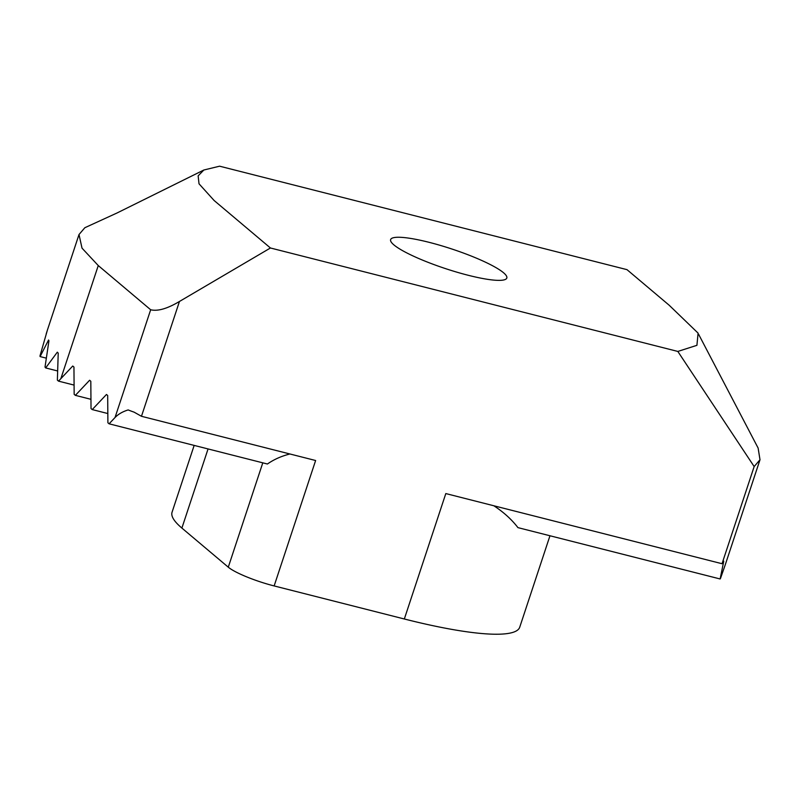 <?xml version="1.0" encoding="UTF-8"?>
<svg xmlns="http://www.w3.org/2000/svg" width="800" height="800" viewBox="0 0 800 800"><rect width="100%" height="100%" fill="white"/><g stroke="black" fill="none" stroke-linecap="round" stroke-linejoin="round"><path stroke-width="1.2" d="M274.14 585.93L315.62 460.51L141.47 416.29L134.08 412.14A18.88 3.18 -161.7 0 1 128.18 409.93C122.7 411.6 118.32 414.13 115.04 417.51L150.67 309.76L98.26 265.56L82.02 248.15L79.01 234.53L84.85 227.72L117.06 212.97L203.85 170.01L219.6 166.19L626.99 269.65L669.15 305.21L698.09 333.13L696.92 345.32L677.83 351.44L754.16 466.56L722.03 563.72L445.81 493.57L404.33 618.99L274.14 585.93A37.75 6.36 -161.7 0 1 228.28 567.18L181.89 528.07A183.09 30.85 -161.7 0 1 172.06 512.22L194.16 445.41M677.83 351.44L270.44 247.99L179.45 301.47C167.31 308.7 157.72 311.46 150.67 309.76M46.2 358.12L40.1 356.58A358.63 60.43 -161.7 0 1 40 355.84L47.3 330.46A358.63 60.43 -161.7 0 1 47.46 329.92L79.01 234.53M57.51 370.94L45.66 367.93A358.63 60.43 -161.7 0 1 45.02 367.06L48.94 340.82A358.63 60.43 -161.7 0 1 48.56 340.01L40.1 356.58M74.09 385.09L58.52 381.14A358.63 60.43 -161.7 0 1 57.37 380.13L58.22 353.11A358.63 60.43 -161.7 0 1 57.32 352.17L45.66 367.93M90.96 399.32L75.37 395.36L74.16 394.34L73.95 367.05L72.74 366.03L58.52 381.14M107.82 413.54L92.24 409.58L91.03 408.57L90.81 381.27L89.61 380.26L75.37 395.36M289.94 453.99C281.46 456.1 273.95 459.44 267.42 464.01L109.1 423.81L107.9 422.79L107.68 395.5L106.47 394.48L92.24 409.58M725.16 565.08L720.52 578.36A358.63 60.43 -161.7 0 1 720.13 578.97L723.76 561.18A358.63 60.43 -161.7 0 1 723.01 561.7L722.03 563.72M109.1 423.81L115.04 417.51M47.5 329.8L46.17 334.03M698.55 334.16L758.13 448.08L760 459.75L754.16 466.56M720.13 578.97L517.95 527.63C511.63 519.43 503.59 512.14 493.84 505.77M270.44 247.99L214.14 200.52L199.02 183.8L198.14 175.87L203.85 170.01M393.9 244.9A61.19 10.31 -161.7 0 1 390.62 239.6A61.19 10.31 -161.7 0 1 451.95 249.03A61.19 10.31 -161.7 0 1 506.81 278.03A61.19 10.31 -161.7 0 1 457.03 272.21A61.19 10.31 -161.7 0 1 393.9 244.9M549.97 535.76L519.73 627.2A183.09 30.85 -161.7 0 1 404.33 618.99M141.47 416.29L179.45 301.47M98.26 265.56L60.87 378.62M228.28 567.18L262.79 462.83M181.89 528.07L208.06 448.94M760 459.75L725.19 565"/></g></svg>
